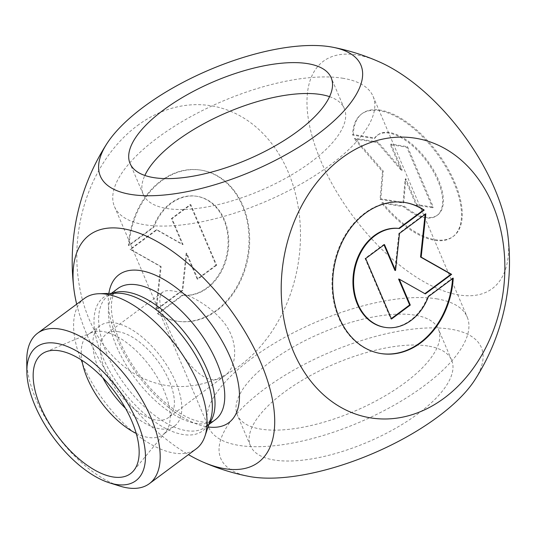 <?xml version="1.0" encoding="UTF-8"?>
<svg xmlns="http://www.w3.org/2000/svg" width="535" height="535" viewBox="0 0 535 535"><rect width="100%" height="100%" fill="white"/><g stroke="black" fill="none" stroke-linecap="round" stroke-linejoin="round"><path stroke-width="0.4" stroke-dasharray="2.67 2.01" d="M453.245 278.14L452.61 278.039L427.799 296.47A49.969 39.162 -81 0 1 384.558 327.3M404.707 202.471A76.472 59.927 99 0 0 404.393 202.424A76.472 59.927 99 0 0 333.211 268.55A76.472 59.927 99 0 0 380.405 353.474A76.472 59.927 99 0 0 380.726 353.521M452.57 278.641A76.472 59.927 99 0 0 452.61 278.039M428.435 296.571L427.799 296.47M391.493 319.034L390.851 318.934L391.306 318.599M398.588 279.049L424.877 293.655M425.318 293.902L424.683 293.802M425.118 214.374L425.185 213.746L398.876 233.293L394.897 270.389M425.827 213.853L425.185 213.746M399.511 233.394L398.876 233.293M384.023 244.903L383.836 244.468L365.044 258.425L390.851 318.934M384.478 244.569L383.836 244.468M365.679 258.532L365.044 258.425M382.398 202.625A76.472 37.069 -126.6 0 0 453.406 236.316A76.472 37.069 -126.6 0 0 437.563 152.823A76.472 37.069 -126.6 0 0 362.202 113.547A76.472 37.069 -126.6 0 0 353.361 134.559L375.042 137.997A49.969 24.222 53.4 0 1 378.004 134.82A49.969 24.222 53.4 0 1 427.244 160.487A49.969 24.222 53.4 0 1 437.603 215.043A49.969 24.222 53.4 0 1 404.072 206.069L382.398 202.625L381.662 203.173L403.343 206.61A49.969 24.222 -126.6 0 0 436.868 215.585A49.969 24.222 -126.6 0 0 426.515 161.028A49.969 24.222 -126.6 0 0 377.275 135.362A49.969 24.222 -126.6 0 0 374.306 138.545L352.632 135.101A76.472 37.069 53.4 0 1 361.466 114.089A76.472 37.069 53.4 0 1 436.827 153.371A76.472 37.069 53.4 0 1 452.677 236.858A76.472 37.069 53.4 0 1 381.662 203.173M353.361 134.559L352.632 135.101M404.072 206.069L403.343 206.61M375.042 137.997L374.306 138.545M432.601 207.734L416.177 205.126L405.122 179.205L403.042 203.039L380.051 199.388L382.478 171.568L354.244 138.879L377.235 142.531L401.431 170.545L390.369 144.617L406.794 147.225L432.601 207.734L433.33 207.192L407.523 146.684L391.105 144.075L402.159 169.996L377.964 141.989L354.972 138.338L383.207 171.026L380.78 198.846L403.771 202.498L405.851 178.657L416.912 204.584L433.33 207.192M416.912 204.584L416.177 205.126M405.851 178.657L405.122 179.205M403.771 202.498L403.042 203.039M380.78 198.846L380.051 199.388M383.207 171.026L382.478 171.568M354.972 138.338L354.244 138.879M377.964 141.989L377.235 142.531M402.159 169.996L401.431 170.545M391.105 144.075L390.369 144.617M407.523 146.684L406.794 147.225M157.471 313.57A76.472 59.927 99 0 0 176.657 321.12A76.472 59.927 99 0 0 247.839 254.994A76.472 59.927 99 0 0 200.638 170.07A76.472 59.927 99 0 0 128.44 245.505L153.251 227.067A49.969 39.162 -81 0 1 196.485 196.245A49.969 39.162 -81 0 1 227.469 250.795A49.969 39.162 -81 0 1 182.281 295.139L157.471 313.57L158.113 313.677L182.923 295.24A49.969 39.162 99 0 0 228.104 250.902A49.969 39.162 99 0 0 197.121 196.345A49.969 39.162 99 0 0 153.886 227.174L129.075 245.605A76.472 59.927 -81 0 1 201.28 170.17A76.472 59.927 -81 0 1 248.474 255.095A76.472 59.927 -81 0 1 177.292 321.221A76.472 59.927 -81 0 1 158.113 313.677M128.44 245.505L129.075 245.605M182.281 295.139L182.923 295.24M153.251 227.067L153.886 227.174M216.642 265.213L197.85 279.176L186.789 253.249L182.809 290.344L156.501 309.892L161.142 266.604L130.687 249.384L157.002 229.836L183.097 244.589L172.036 218.668L190.834 204.704L216.642 265.213L216.006 265.113L190.192 204.604L171.401 218.568L182.455 244.488L156.36 229.736L130.052 249.283L160.5 266.504L155.859 309.792L182.174 290.244L186.153 253.149L197.208 279.076L216.006 265.113M197.208 279.076L197.85 279.176M186.153 253.149L186.789 253.249M182.174 290.244L182.809 290.344M155.859 309.792L156.501 309.892M160.5 266.504L161.142 266.604M130.052 249.283L130.687 249.384M156.36 229.736L157.002 229.836M182.455 244.488L183.097 244.589M171.401 218.568L172.036 218.668M190.192 204.604L190.834 204.704M342.474 78.197A140.558 54.59 156.9 0 1 373.076 96.36A140.558 54.59 156.9 0 1 265.206 201.715A140.558 54.59 156.9 0 1 114.503 206.65A140.558 54.59 156.9 0 1 187.838 118.288A140.558 54.59 156.9 0 1 342.474 78.197M329.56 96.668A109.321 42.459 156.9 0 1 344.346 108.618A109.321 42.459 156.9 0 1 260.445 190.56A109.321 42.459 156.9 0 1 143.233 194.399A109.321 42.459 156.9 0 1 144.845 175.46M436.58 298.824A140.558 54.59 156.9 0 1 467.182 316.987A140.558 54.59 156.9 0 1 359.313 422.342A140.558 54.59 156.9 0 1 208.61 427.278A140.558 54.59 156.9 0 1 281.938 338.916A140.558 54.59 156.9 0 1 436.58 298.824M167.241 324.845C159.33 307.592 157.738 296.758 162.459 292.351C169.628 286.125 200.953 297.099 220.353 318.439C239.172 337.832 238.242 366.615 224.539 375.918C205.534 391.727 179.319 356.484 167.241 324.845M414.652 315.115A109.321 42.459 -23.1 0 0 294.377 346.299A109.321 42.459 -23.1 0 0 237.339 415.026A109.321 42.459 -23.1 0 0 354.551 411.188A109.321 42.459 -23.1 0 0 438.453 329.246A109.321 42.459 -23.1 0 0 414.652 315.115M427.826 345.998A109.321 42.459 -23.1 0 0 307.551 377.188A109.321 42.459 -23.1 0 0 250.514 445.909A109.321 42.459 -23.1 0 0 367.726 442.077A109.321 42.459 -23.1 0 0 451.627 360.129A109.321 42.459 -23.1 0 0 427.826 345.998M26.75 360.851A93.705 45.421 -126.6 0 0 119.773 486.068M84.436 298.423A93.705 45.421 -126.6 0 0 103.85 400.735A93.705 45.421 -126.6 0 0 196.191 448.865M136.238 433.417A62.468 30.281 -126.6 0 0 148.295 437.443A62.468 30.281 -126.6 0 0 162.961 434.641A62.468 30.281 -126.6 0 0 165.569 432.166A62.468 30.281 -126.6 0 0 150.021 366.435A62.468 30.281 -126.6 0 0 91.579 332.569A62.468 30.281 -126.6 0 0 88.456 334.348A62.468 30.281 -126.6 0 0 81.915 360.289M125.491 408.305A62.468 30.281 -126.6 0 0 159.918 428.809A62.468 30.281 -126.6 0 0 174.584 426.007A62.468 30.281 -126.6 0 0 161.644 357.801A62.468 30.281 -126.6 0 0 100.078 325.715A62.468 30.281 -126.6 0 0 102.854 377.83M118.509 331.733A52.056 25.239 -126.6 0 0 106.284 334.074A52.056 25.239 -126.6 0 0 105.395 370.788A52.056 25.239 -126.6 0 0 168.378 417.648A52.056 25.239 -126.6 0 0 164.131 370.735A52.056 25.239 -126.6 0 0 118.509 331.733M76.686 304.181A141.614 68.647 -126.6 0 0 188.44 454.623M137.448 125.558A141.614 110.979 -81 0 1 300.356 241.639A141.614 110.979 -81 0 1 128.139 369.578A141.614 110.979 -81 0 1 137.448 125.558M507.762 234.437A141.614 68.647 53.4 0 1 440.693 289.823A141.614 68.647 53.4 0 1 320.926 161.135A141.614 68.647 53.4 0 1 379.696 62.047M248.641 476.351A141.614 54.998 156.9 0 1 264.196 389.226A141.614 54.998 156.9 0 1 426.014 328.035A141.614 54.998 156.9 0 1 474.893 379.85M208.844 424.556L205.574 426.983L210.496 419.621A83.126 40.299 53.4 0 1 120.83 388.116A83.126 40.299 53.4 0 1 116.563 293.18L108.097 295.768A81.728 39.617 -126.6 0 0 125.029 384.999A81.728 39.617 -126.6 0 0 205.574 426.983A81.728 39.617 -126.6 0 0 209.205 423.466M112.51 293.3A81.728 39.617 -126.6 0 0 108.097 295.768L111.36 293.34M215.311 419.748A81.728 39.617 53.4 0 1 134.767 377.763A81.728 39.617 53.4 0 1 117.834 288.532C114.49 290.505 112.37 295.554 111.474 303.679C111.059 309.397 111.822 316.172 113.768 324.009C118.034 340.407 126.374 357.133 138.786 374.179C151.412 391.031 164.974 403.958 179.459 412.966C186.635 417.307 193.115 420.135 198.893 421.446C206.971 422.951 212.448 422.389 215.311 419.748M108.852 293.414A92.14 44.666 -126.6 0 0 138.023 375.343A92.14 44.666 -126.6 0 0 208.041 426.937M405.028 202.524L404.393 202.424M381.04 353.575L380.405 353.474M362.202 113.547L361.466 114.089M453.406 236.316L452.677 236.858M378.004 134.82L377.275 135.362M437.603 215.043L436.868 215.585M176.657 321.12L177.292 321.221M200.638 170.07L201.28 170.17M196.485 196.245L197.121 196.345M114.503 206.65L208.61 427.278M373.076 96.36L467.182 316.987M451.627 360.129L438.453 329.246M250.514 445.909L237.339 415.026M344.346 108.618L331.172 77.729M143.233 194.399L130.058 163.509M91.579 332.569L45.488 351.997M165.569 432.166L133.656 470.68M100.078 325.715L88.456 334.348M174.584 426.007L162.961 434.641M162.459 292.344L106.284 334.074M224.546 375.924L168.378 417.648"/><path stroke-width="0.8" d="M424.215 210.068L399.398 228.498A49.969 39.162 99 0 0 354.217 272.843A49.969 39.162 99 0 0 385.2 327.4A49.969 39.162 99 0 0 428.435 296.571L453.245 278.14A76.472 59.927 -81 0 1 381.04 353.575A76.472 59.927 -81 0 1 333.847 268.65A76.472 59.927 -81 0 1 405.028 202.524A76.472 59.927 -81 0 1 424.215 210.068L423.573 209.967A76.472 59.927 99 0 0 404.707 202.471M380.726 353.521A76.472 59.927 99 0 0 452.57 278.641M385.2 327.4L384.558 327.3A49.969 39.162 -81 0 1 353.582 272.743A49.969 39.162 -81 0 1 398.762 228.398L423.573 209.967M399.398 228.498L398.762 228.398M391.306 318.599L409.643 304.97L398.588 279.049L399.23 279.15L410.285 305.077L391.493 319.034L365.679 258.532L384.478 244.569L395.532 270.489L399.511 233.394L425.827 213.853L421.179 257.141L451.634 274.355L425.318 293.902L399.23 279.15M410.285 305.077L409.643 304.97M424.877 293.655L450.992 274.254L420.543 257.034L425.118 214.374M451.634 274.355L450.992 274.254M421.179 257.141L420.543 257.034M395.532 270.489L394.897 270.389L384.023 244.903M144.845 175.46A109.321 42.459 156.9 0 1 219.771 115.72A109.321 42.459 156.9 0 1 320.545 94.488A109.321 42.459 156.9 0 1 329.56 96.668M307.371 63.598A109.321 42.459 156.9 0 1 331.172 77.729A109.321 42.459 156.9 0 1 247.27 159.671A109.321 42.459 156.9 0 1 130.058 163.509A109.321 42.459 156.9 0 1 187.096 94.782A109.321 42.459 156.9 0 1 307.371 63.598M56.048 343.276A83.293 40.379 53.4 0 1 139.073 426.462A83.293 40.379 53.4 0 1 109.541 482.871A83.293 40.379 53.4 0 1 26.85 371.564A83.293 40.379 53.4 0 1 56.048 343.276M109.541 482.871L119.773 486.068A93.705 45.421 -126.6 0 0 149.352 483.667A93.705 45.421 -126.6 0 0 141.715 399.224A93.705 45.421 -126.6 0 0 59.592 329.018A93.705 45.421 -126.6 0 0 37.59 333.225A93.705 45.421 -126.6 0 0 26.75 360.851L26.85 371.564M149.352 483.667L196.191 448.865A93.705 45.421 -126.6 0 0 204.925 436.239A93.705 45.421 -126.6 0 0 180.449 351.669A93.705 45.421 -126.6 0 0 106.438 294.217A93.705 45.421 -126.6 0 0 99.042 293.715A93.705 45.421 -126.6 0 0 84.436 298.423L37.59 333.225M113.072 476.973A74.445 36.086 53.4 0 1 45.742 417.467A74.445 36.086 53.4 0 1 45.488 351.997A74.445 36.086 53.4 0 1 115.132 392.356A74.445 36.086 53.4 0 1 133.656 470.68A74.445 36.086 53.4 0 1 113.072 476.973M81.915 360.289A62.468 30.281 -126.6 0 0 136.238 433.417M102.854 377.83A62.468 30.281 -126.6 0 0 125.491 408.305M188.44 454.623A141.614 68.647 -126.6 0 0 201.989 461.598A141.614 68.647 -126.6 0 0 260.752 362.503A141.614 68.647 -126.6 0 0 140.986 233.822A141.614 68.647 -126.6 0 0 73.917 289.201A141.614 68.647 -126.6 0 0 76.686 304.181M317.489 134.412A141.614 54.998 -23.1 0 0 333.044 47.287A141.614 54.998 -23.1 0 0 143.741 106.826A141.614 54.998 -23.1 0 0 106.799 143.788A141.614 54.998 -23.1 0 0 155.665 195.603A141.614 54.998 -23.1 0 0 317.489 134.412M444.237 398.08A141.614 110.979 99 0 0 492.461 204.183A141.614 110.979 99 0 0 341.838 158.012A141.614 110.979 99 0 0 293.608 351.91A141.614 110.979 99 0 0 444.237 398.08M333.044 47.287A218.641 218.641 0 0 1 379.696 62.047A141.614 68.647 53.4 0 1 507.762 234.437A218.641 218.641 0 0 1 474.886 379.857A141.614 54.998 156.9 0 1 372.648 453.606A141.614 54.998 156.9 0 1 248.641 476.351A218.641 218.641 0 0 1 201.989 461.598M99.042 293.715L116.563 293.18A83.126 40.299 53.4 0 1 123.124 293.628A83.126 40.299 53.4 0 1 204.176 372.186A83.126 40.299 53.4 0 1 210.496 419.621L204.925 436.239M209.205 423.466A81.728 39.617 -126.6 0 0 206.971 369.337A81.728 39.617 -126.6 0 0 112.51 293.3M111.36 293.34L117.834 288.532A81.728 39.617 53.4 0 1 216.708 362.101A81.728 39.617 53.4 0 1 215.311 419.748L208.844 424.556M208.041 426.937A92.14 44.666 -126.6 0 0 230.404 357.688A92.14 44.666 -126.6 0 0 160.868 277.825A92.14 44.666 -126.6 0 0 108.852 293.414M106.799 143.781A218.641 218.641 0 0 0 73.924 289.214"/></g></svg>
